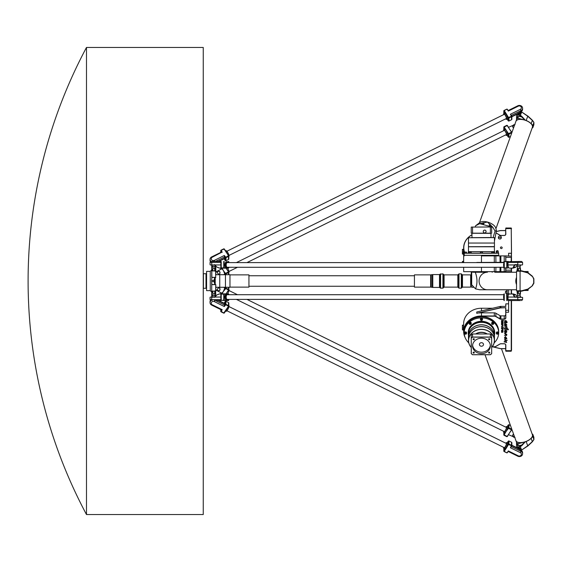 <?xml version="1.0" encoding="UTF-8"?>
<svg xmlns="http://www.w3.org/2000/svg" width="562" height="562" viewBox="0 0 562 562"><rect width="100%" height="100%" fill="white"/><g stroke="black" fill="none" stroke-linecap="round" stroke-linejoin="round"><path stroke-width="0.84" d="M482.603 289.76L484.037 289.76M517.764 291.214L517.764 292.676C517.574 294.685 517.377 294.685 517.188 292.676L517.188 291.214L520.229 291.214L520.229 292.676L520.553 291.214M517.188 292.676C517.377 294.685 517.574 294.685 517.764 292.676L518.382 292.676L518.382 291.214M520.553 292.676L520.068 295.493L517.672 295.493L517.342 293.814M520.229 292.676C519.611 294.685 518.993 294.685 518.382 292.676M517.672 295.493L520.012 295.493M520.553 270.786L520.553 269.324L520.229 270.786M518.382 269.324L518.382 270.786L517.764 270.786L517.764 269.324L518.382 269.324C518.993 267.315 519.611 267.315 520.229 269.324M527.725 272.493L521.592 270.8L521.705 271.221L527.837 272.914L527.725 272.493L532.369 276.195L533.689 278.942L532.369 276.195L527.704 272.493L521.578 270.8L516.97 270.786L517.188 269.324C517.377 267.315 517.574 267.315 517.764 269.324C517.574 267.315 517.377 267.315 517.188 269.324M520.553 269.324L520.012 266.507M520.152 266.24L517.588 266.24L520.152 266.24A1.827 1.827 0 0 0 520.693 264.941L515.171 264.941L520.693 264.941M516.534 284.604A8.76 8.36 -90 0 1 516.534 277.396M519.857 291.214L521.445 291.214L521.677 290.779L516.534 290.779L516.97 291.214L519.857 291.214L520.082 290.779L520.082 271.221L521.705 271.221M533.689 278.942L533.689 283.058L533.9 278.822L532.376 276.23M532.376 285.77L533.9 283.178L532.369 285.805L527.837 289.086L521.677 290.779M521.592 291.2L527.725 289.507L521.592 291.2L521.705 290.779M527.725 289.507L532.369 285.805L527.837 289.086M521.592 270.8L521.677 271.221M516.534 284.527A8.76 8.36 -90 0 1 516.534 277.473M487.444 289.76L479.695 289.76L475.557 288.875C477.531 283.522 477.433 277.979 475.269 272.24L487.444 272.24A8.76 8.36 90 0 0 479.084 281A8.76 8.36 90 0 0 487.444 289.76L516.534 289.76M471.244 271.657L471.244 284.281L475.557 288.875M473.907 287.273L471.68 287.273L471.701 271.657L472.747 272.24L475.269 272.24M492.256 272.24L491.673 271.657M516.534 272.24L494.785 272.24M533.408 437.426L533.226 436.372L533.408 437.426M517.609 448.371L519.358 447.893A1.749 1.517 -0 0 1 519.976 448.174L520.553 450.007M519.358 447.893L519.358 448.624A1.749 1.517 -0 0 1 519.976 448.905L519.976 448.174M520.264 450.45L519.976 448.905M519.358 448.624L518.958 449.228M485.027 354.727L515.916 440.643A8.76 4.18 -19.8 0 0 524.156 442.062A8.76 4.18 -19.8 0 0 532.397 434.721L501.459 348.672M517.476 448.23A1.897 1.644 -0 0 1 517.883 447.949L521.719 445.764L525.238 441.865L526.158 441.5A8.76 4.18 -19.8 0 0 531.167 438.311L532.832 436.541L533.872 439.449L532.34 441.577L527.704 445.792L532.347 441.809L527.851 445.975L521.705 450.007L527.816 445.94M532.832 436.541L532.832 434.356L533.879 437.278L533.9 439.568L532.347 441.809L531.167 438.311M532.369 441.662L533.851 439.723M526.158 441.5L527.704 445.792L521.684 450.014M520.911 450.225L521.578 449.867L520.089 446.123L521.648 450.085L521.178 450.331M521.719 445.764L521.396 445.252L520.089 446.123M525.238 441.865L521.396 445.252L517.658 445.554A1.461 1.236 -76.4 0 0 518.016 443.734L516.829 443.2M532.832 434.356L532.13 433.99M525.006 441.943L518.016 443.734M516.731 442.919L517.658 445.554L517.658 447.401A2.332 2.023 180 0 0 517.054 447.865M515.93 440.692A8.76 4.18 -19.8 0 0 515.944 440.741A8.76 4.18 -19.8 0 0 523.587 442.308M533.408 125.298L533.598 124.244L533.408 125.298M490.696 225.306A0.717 0.618 180 0 1 489.291 225.116A0.717 0.618 180 0 1 490.724 225.116A0.717 0.618 180 0 1 490.696 225.306M484.008 223.5A0.717 0.618 180 0 1 482.603 223.311A0.717 0.618 180 0 1 484.037 223.311A0.717 0.618 180 0 1 484.008 223.5M520.553 111.993L519.976 113.826A1.749 1.517 180 0 1 519.358 114.107L517.609 113.629M519.976 113.826L519.976 113.095A1.749 1.517 180 0 1 519.358 113.376L519.358 114.107M519.976 113.095L520.264 111.55M518.958 112.772L519.358 113.376M495.916 228.755L532.397 127.279A8.76 4.18 -160.2 0 0 525.568 120.38A8.76 4.18 -160.2 0 0 515.916 121.357L479.435 222.826M533.879 124.722L532.832 127.644L532.832 125.459L533.879 122.537L533.879 124.476M532.369 120.338L533.879 122.537L532.347 120.191L527.837 116.067L521.705 111.993L527.837 116.067M525.238 120.135L521.719 116.236L521.396 116.748L525.006 120.057L526.158 120.5L527.851 116.025L532.347 120.191L533.851 122.277M521.719 116.236L520.412 115.365L520.089 115.877L521.396 116.748L517.658 116.446L516.731 119.081M520.911 111.775L521.445 112.084L520.089 115.877M517.476 113.77A1.897 1.644 180 0 0 517.883 114.051L520.412 115.365L521.677 111.979M532.832 125.459L531.167 123.689L532.34 120.423L527.704 116.208L521.178 111.669M532.13 128.01L532.832 127.644M531.167 123.689A8.76 4.18 -160.2 0 0 526.158 120.5M516.829 118.8L518.016 118.266A1.461 1.236 76.4 0 0 517.658 116.446L517.658 114.599L520.054 115.856M518.016 118.266L525.006 120.057M523.587 119.692A8.76 4.18 -160.2 0 0 515.944 121.259A8.76 4.18 -160.2 0 0 515.93 121.308M479.695 223.662L492.769 227.188L487.444 222.046L479.695 223.662L475.557 225.783L480.067 222.376A8.76 4.18 19.8 0 1 487.444 222.046A8.76 4.18 19.8 0 1 495.712 228.003L496.394 230.539L495.066 231.045L493.05 237.649M492.769 227.188L495.066 231.045M475.185 226.992L475.557 225.783M494.448 241.091L496.394 230.539M219.391 287.273C220.761 290.196 219.897 291.299 216.784 290.575L221.597 293.062A3.21 0.794 116.3 0 0 222.355 292.647L221.569 293.842M222.355 292.647L225.84 288.524L228.488 290.118L226.079 293.842M228.818 287.273L228.818 289.852A0.583 0.506 180 0 1 228.741 290.097L226.036 293.842M222.004 293.842L225.186 288.348L225.439 288.615M228.818 289.852A0.583 0.506 180 0 0 228.523 289.409L225.987 288.158A0.583 0.506 180 0 0 225.186 288.348L225.186 287.273M223.683 290.638A3.21 0.794 116.3 0 0 224.61 287.765L224.61 287.273M507.043 426.797L508.231 424.991A0.583 0.506 -0 0 1 509.024 424.802L510.472 425.518M503.65 431.307A3.21 0.794 -63.7 0 0 503.756 432.333L504.641 432.775A3.21 0.794 -63.7 0 0 505.4 432.361L508.484 428.328L511.525 429.832L509.362 433.126L511.778 429.811A0.583 0.506 180 0 0 511.561 429.122L509.024 427.872A0.583 0.506 180 0 0 508.231 428.054L506.727 430.344A3.21 0.794 -63.7 0 0 507.655 427.478A3.21 0.794 -63.7 0 0 507.486 427.015L506.594 426.572A3.21 0.794 -63.7 0 0 505.716 427.12M506.727 430.344L504.149 434.918L507.191 436.421L509.362 433.126L507.444 436.4A0.583 0.506 180 0 1 506.65 436.59L504.114 435.339A0.583 0.506 180 0 1 503.819 434.897L503.819 432.368M505.4 432.361L503.896 434.644A0.583 0.506 180 0 0 503.819 434.897M514.258 436.035L513.45 437.011L512.79 435.901L512.86 434.897L513.605 434.229M513.563 434.11L512.649 435.058L512.614 435.936L513.668 437.229L514.644 437.306L508.561 434.707M503.903 431.433A2.571 0.639 -63.7 0 0 504.079 431.771A2.571 0.639 -63.7 0 0 505.512 430.183A2.571 0.639 -63.7 0 0 506.446 427.52A2.571 0.639 -63.7 0 0 506.348 427.176A2.571 0.639 -63.7 0 0 505.969 427.239M503.756 432.333A3.21 0.794 -63.7 0 0 505.54 430.457A3.21 0.794 -63.7 0 0 506.762 427.036A3.21 0.794 -63.7 0 0 506.594 426.572M228.818 289.465L228.882 289.493A3.21 0.794 116.3 0 1 227.547 293.842M507.114 442.884L508.231 441.191A0.583 0.506 0 0 1 509.024 441.008L511.561 442.259A0.583 0.506 0 0 1 511.856 442.694L511.856 445.764A0.583 0.506 180 0 1 511.778 446.01L510.401 447.745L520.419 452.691A2.107 1.827 0 0 1 518.333 455.859L508.315 450.914L507.444 452.6L506.791 452.719L504.254 451.462L508.484 444.528L511.42 445.687L510.401 447.745M511.856 445.764A0.583 0.506 180 0 0 511.561 445.322L509.024 444.071A0.583 0.506 180 0 0 508.231 444.261L503.896 450.85A0.583 0.506 180 0 0 504.114 451.539L506.65 452.789A0.583 0.506 180 0 0 507.444 452.6M508.315 450.914L507.191 452.621M503.65 447.366A3.21 0.794 -63.7 0 0 503.587 447.928A3.21 0.794 -63.7 0 0 503.756 448.392L504.641 448.827A3.21 0.794 -63.7 0 0 506.06 447.556A3.21 0.794 -63.7 0 0 507.486 443.067L506.594 442.631A3.21 0.794 -63.7 0 0 505.716 443.172M508.188 451.462L517.785 456.204A3.21 2.782 180 0 0 522.59 453.787A3.21 2.782 180 0 0 520.967 451.37A4.089 1.012 116.3 0 1 520.419 452.691M518.333 455.859A4.089 1.012 116.3 0 1 517.785 456.204M224.315 306.529L225.84 304.723L228.488 306.325L223.753 313.006L220.852 311.137L222.229 309.697L212.211 304.752A2.107 1.827 0 0 1 214.298 301.583L224.315 306.529L224.273 305.939A4.089 1.012 -63.7 0 0 224.61 305.089L215.443 300.558M220.852 309.634L220.852 311.137A0.583 0.506 180 0 0 221.07 311.826L223.606 313.083A0.583 0.506 180 0 0 224.407 312.894L228.741 306.304A0.583 0.506 180 0 0 228.523 305.609L225.987 304.358A0.583 0.506 180 0 0 225.186 304.548L224.273 305.939M221.105 311.411L222.229 309.697M224.076 303.178L225.186 301.485A0.583 0.506 0 0 1 225.987 301.295L228.523 302.546A0.583 0.506 0 0 1 228.818 302.988L228.818 306.051M217.887 300.621L218.962 300.656L224.442 303.361A3.21 0.794 116.3 0 1 224.61 303.824L224.61 305.089M211.186 300.558A3.21 2.782 180 0 0 210.048 302.679A3.21 2.782 180 0 0 211.663 305.096A4.089 1.012 -63.7 0 0 212.211 304.752M211.663 305.096L221.428 309.915A4.089 1.012 116.3 0 0 221.772 309.746M214.298 301.583A4.089 1.012 -63.7 0 0 214.74 300.558M218.962 300.656L218.189 300.642M228.818 305.517L228.882 305.552A3.21 0.794 116.3 0 1 229.05 306.016A3.21 0.794 116.3 0 1 227.828 309.437A3.21 0.794 116.3 0 1 226.036 311.306L225.587 311.088M518.15 448.855L520.953 450.211L520.967 451.37L511.371 446.635M503.903 447.485A2.571 0.639 -63.7 0 0 504.079 447.83A2.571 0.639 -63.7 0 0 505.744 445.792A2.571 0.639 -63.7 0 0 506.348 443.228A2.571 0.639 -63.7 0 0 505.969 443.299M503.756 448.392A3.21 0.794 -63.7 0 0 505.884 445.863A3.21 0.794 -63.7 0 0 506.594 442.631M511.525 253.413L511.237 228.537L511.525 261.442L510.401 261.442M508.315 261.442L503.819 261.73L508.357 261.73A4.089 2.023 90 0 0 508.02 262.419L522.59 262.419A4.089 4.089 0 0 0 521.48 261.442L508.357 261.73M520.419 261.442L521.48 261.442M517.223 265.728L515.86 267.126L513.668 267.126L514.792 265.138L514.455 264.941L508.02 264.941A3.21 1.588 -90 0 0 508.947 267.863L503.819 267.863L503.896 261.73M508.02 264.941L508.02 262.419M503.896 267.863L508.947 267.863M518.333 261.442A4.089 2.023 90 0 0 517.785 262.419L517.785 264.653L515.024 264.653L517.047 264.941A1.827 1.827 0 0 0 517.588 266.24M228.551 262.609A3.21 1.588 90 0 0 227.462 261.73L228.818 261.73L228.741 262.609M228.741 261.73L226.57 261.73A3.21 1.588 90 0 0 225.018 264.259A3.21 1.588 90 0 0 225.91 267.863L228.123 267.863M225.91 267.863L220.775 267.863L221.07 261.442L211.15 261.442A4.089 4.089 0 0 0 210.055 262.405L211.663 262.419A4.089 2.023 -90 0 1 212.211 261.442M219.285 268.053L216.784 267.048L219.84 268.158L226.317 268.158M228.741 267.863L228.741 267.28M219.84 268.158L216.784 267.048L214.993 264.941L210.336 264.941L211.811 264.941L211.663 262.419L220.775 262.419M220.775 264.941L214.993 264.941L216.7 267.083L215.007 264.969M211.811 264.941L210.336 264.941M227.989 262.609A2.571 1.272 90 0 0 227.266 262.405A2.571 1.272 90 0 0 226.184 264.941A2.571 1.272 90 0 0 227.266 267.484A2.571 1.272 90 0 0 227.989 267.28M226.57 261.73L227.462 261.73A3.21 1.588 90 0 0 225.868 264.941A3.21 1.588 90 0 0 227.462 268.158A3.21 1.588 90 0 0 228.551 267.28M515.024 264.653A0.878 0.759 -90 0 0 514.455 264.941L512.783 268.158L513.345 268.053M503.819 266.62A3.21 1.588 -90 0 1 503.587 264.941A3.21 1.588 -90 0 1 503.819 263.269M228.741 300.27L220.775 300.27L228.523 300.558L228.741 299.391M214.298 300.558L221.07 300.558L220.775 294.137L225.91 294.137A3.21 1.588 90 0 0 224.983 297.059A3.21 1.588 90 0 0 226.57 300.27L227.462 300.27A3.21 1.588 90 0 0 228.551 299.391M220.852 294.137L220.852 300.27M228.123 294.137L225.91 294.137M228.551 294.72A3.21 1.588 90 0 0 227.462 293.842L219.854 293.842L216.784 294.952L219.285 293.947M228.741 294.137L228.741 294.72M220.775 299.581L210.048 299.581A4.089 4.089 0 0 0 211.15 300.558M212.211 300.558A4.089 2.023 -90 0 1 211.663 299.581L211.663 297.347L214.572 297.059L211.937 297.059A1.827 1.827 0 0 1 212.485 295.76L215.042 295.76A1.827 1.827 0 0 1 215.401 296.251M508.315 300.558L520.419 300.558M513.345 293.947L506.65 294.137L506.791 300.558M509.362 293.842L506.791 293.842M520.454 297.059L517.785 297.347L522.59 297.347L522.59 299.581L517.785 299.581A4.089 2.023 90 0 0 518.333 300.558M520.819 297.059L515.171 297.059L517.785 297.347L517.785 299.581L508.02 299.581A4.089 2.023 -90 0 0 508.357 300.27M214.431 297.347A0.878 0.759 -90 0 0 214.993 297.059L216.784 294.952L219.847 293.842M513.668 294.874L513.668 294.874C511.933 293.554 512.663 293.554 515.846 294.874L513.668 294.874M515.86 294.874L512.783 293.842L514.455 297.059L514.792 296.862L514.441 297.031M508.02 299.581L508.02 297.059A3.21 1.588 -90 0 1 508.947 294.137M503.819 298.731A3.21 1.588 -90 0 1 503.819 295.38M214.923 296.862L216.7 294.917L215.007 297.031M227.989 294.72A2.571 1.272 90 0 0 227.266 294.516A2.571 1.272 90 0 0 226.184 297.059A2.571 1.272 90 0 0 227.266 299.595A2.571 1.272 90 0 0 227.989 299.391M227.462 293.842A3.21 1.588 90 0 0 225.868 297.059A3.21 1.588 90 0 0 227.462 300.27M228.741 258.766A0.583 0.506 180 0 1 228.523 259.454L225.987 260.705L225.987 257.642A0.583 0.506 -0 0 1 225.186 257.452L224.315 255.471L214.298 260.417A2.107 1.827 180 0 1 212.211 257.248L221.772 252.254A4.089 1.012 -116.3 0 0 221.428 252.085L211.663 256.904A3.21 2.782 -0 0 0 210.048 259.321A3.21 2.782 -0 0 0 211.186 261.442M222.229 252.303L221.217 250.245L224.147 249.085L228.488 255.675L225.84 257.277L224.315 255.471M225.84 257.277L225.987 257.642L228.523 256.391A0.583 0.506 -0 0 0 228.741 255.696L224.407 249.107A0.583 0.506 -0 0 0 223.606 248.917L221.07 250.174A0.583 0.506 -0 0 0 220.852 250.863L221.772 252.254M225.987 260.705A0.583 0.506 180 0 1 225.186 260.515L224.076 258.822M224.273 256.061A4.089 1.012 63.7 0 1 224.61 256.911L224.61 258.176A3.21 0.794 63.7 0 1 224.442 258.639L218.962 261.344L217.887 261.379M212.211 257.248A4.089 1.012 -116.3 0 0 211.663 256.904M510.401 114.255L511.42 116.313L508.484 117.472L504.254 110.538L506.791 109.281L507.444 109.4L508.315 111.086L518.333 106.141A2.107 1.827 180 0 1 520.419 109.309L510.401 114.255L511.778 115.99A0.583 0.506 -0 0 1 511.856 116.236L511.856 119.306A0.583 0.506 180 0 1 511.561 119.741L509.024 120.992A0.583 0.506 180 0 1 508.231 120.809L507.114 119.116M507.444 109.4A0.583 0.506 -0 0 0 506.65 109.211L504.114 110.461A0.583 0.506 -0 0 0 503.896 111.15L508.231 117.739A0.583 0.506 -0 0 0 509.024 117.929L511.561 116.678A0.583 0.506 -0 0 0 511.856 116.236M507.191 109.379L508.315 111.086M505.716 118.828A3.21 0.794 -116.3 0 0 506.594 119.369L507.486 118.933A3.21 0.794 -116.3 0 0 507.655 118.47A3.21 0.794 -116.3 0 0 506.06 114.444A3.21 0.794 -116.3 0 0 504.641 113.173L503.756 113.608A3.21 0.794 -116.3 0 0 503.65 114.634M511.371 115.365L520.967 110.63A3.21 2.782 -0 0 0 522.59 108.213A3.21 2.782 -0 0 0 517.785 105.796A4.089 1.012 63.7 0 1 518.333 106.141M517.785 105.796L508.188 110.538M520.419 109.309A4.089 1.012 63.7 0 1 520.967 110.63L520.967 111.747L518.15 113.145M505.969 118.701A2.571 0.639 -116.3 0 0 506.348 118.772A2.571 0.639 -116.3 0 0 506.446 118.42A2.571 0.639 -116.3 0 0 505.512 115.758A2.571 0.639 -116.3 0 0 504.079 114.17A2.571 0.639 -116.3 0 0 503.903 114.515M506.594 119.369A3.21 0.794 -116.3 0 0 506.762 118.905A3.21 0.794 -116.3 0 0 505.54 115.484A3.21 0.794 -116.3 0 0 503.756 113.608M214.74 261.442A4.089 1.012 -116.3 0 0 214.298 260.417M215.443 261.442L224.61 256.911M225.587 250.912L226.036 250.694A3.21 0.794 63.7 0 1 228.172 253.216A3.21 0.794 63.7 0 1 228.882 256.448L228.818 256.483M510.472 136.482L509.024 137.198A0.583 0.506 180 0 1 508.231 137.009L507.043 135.203M505.716 134.88A3.21 0.794 -116.3 0 0 506.594 135.428L507.486 134.985A3.21 0.794 -116.3 0 0 506.727 131.656L508.231 133.946A0.583 0.506 0 0 0 509.024 134.128L511.561 132.878A0.583 0.506 0 0 0 511.778 132.189L509.362 128.874L511.525 132.168L508.484 133.672L506.313 130.377L504.149 127.082L507.191 125.579L509.362 128.874L507.444 125.6A0.583 0.506 0 0 0 506.65 125.41L504.114 126.661A0.583 0.506 0 0 0 503.896 127.356L505.4 129.639A3.21 0.794 -116.3 0 0 504.641 129.225L503.756 129.667A3.21 0.794 -116.3 0 0 503.587 130.131A3.21 0.794 -116.3 0 0 503.65 130.693M506.727 131.656L506.313 130.377L505.4 129.639M222.004 268.158L225.186 273.652A0.583 0.506 0 0 0 225.987 273.842L228.523 272.591A0.583 0.506 0 0 0 228.741 271.903L226.317 268.587L228.488 271.882L225.439 273.385L221.569 268.158M226.079 268.158L226.317 268.587L226.036 268.158M223.683 271.362A3.21 0.794 63.7 0 1 224.61 274.235L224.61 274.727M218.836 274.727L216.784 271.608C219.882 270.842 220.655 271.882 219.103 274.727M219.391 274.727C220.761 271.804 219.897 270.701 216.784 271.425L221.597 268.938A3.21 0.794 63.7 0 1 222.355 269.353M227.547 268.158A3.21 0.794 63.7 0 1 229.05 272.043A3.21 0.794 63.7 0 1 228.882 272.507L228.818 272.535M514.286 125.874L513.45 124.989L514.687 124.771M508.561 127.293L514.644 124.694L513.675 124.771L512.614 126.064L512.649 126.942L513.563 127.89M505.969 134.761A2.571 0.639 -116.3 0 0 506.348 134.824A2.571 0.639 -116.3 0 0 505.744 132.267A2.571 0.639 -116.3 0 0 504.079 130.229A2.571 0.639 -116.3 0 0 503.903 130.567M506.594 135.428A3.21 0.794 -116.3 0 0 505.884 132.196A3.21 0.794 -116.3 0 0 503.756 129.667M211.719 278.857L211.867 277.495L215.808 277.354L211.719 277.354L211.719 270.905L215.808 270.905L211.846 270.786L211.846 264.941M211.846 297.059L211.846 291.214L215.808 291.095L211.719 291.095L211.719 292.612L211.684 279.504M210.258 290.631L206.584 290.631L206.584 271.369L210.258 271.369L210.258 290.631L211.719 292.092M206.584 271.369L206.584 290.631M211.719 264.941L211.867 277.495M214.192 282.18L214.874 282.18L214.874 281.59L214.164 281.59L214.164 280.417L214.874 280.41L214.874 281.59M214.192 279.82L214.874 279.82L214.874 280.41M215.063 294.994L215.288 296.055M215.225 270.786L215.042 266.24L212.485 266.24A1.827 1.827 0 0 1 211.937 264.941M212.794 270.786L212.794 269.324C213.441 267.315 214.087 267.315 214.733 269.324L214.733 270.786M212.794 269.324L212.303 269.324C212.303 267.315 212.303 267.315 212.303 269.324C212.303 267.315 212.303 267.315 212.303 269.324L212.303 270.786M215.225 269.324L214.733 269.324M215.288 265.945L215.063 267.006M214.733 291.214L214.733 292.676C214.087 294.685 213.441 294.685 212.794 292.676L212.794 291.214M212.303 291.214L212.303 292.676C212.303 294.685 212.303 294.685 212.303 292.676C212.303 294.685 212.303 294.685 212.303 292.676L212.794 292.676M214.733 292.676L215.225 292.676L214.965 295.493L212.485 295.76M215.225 292.676L215.225 291.214M211.719 291.095L211.719 284.646L215.745 284.639L215.682 291.214M215.309 295.303L215.808 293.617L215.063 290.772M215.808 288.51L215.808 287.885M215.288 266.781L215.66 268.306L215.225 270.048M215.66 277.495L215.682 270.786M212.303 269.324L211.719 269.388L211.719 270.905M212.303 292.676L211.719 292.612L211.719 297.059M215.457 296.181L215.127 294.65M215.808 291.095L215.808 284.646L211.867 284.505L211.684 282.496M214.726 277.586L214.024 280.417L214.726 284.414M211.607 280.417L214.164 280.417L215.056 277.361M211.719 283.768L211.867 284.505M215.056 284.639L214.164 281.583L211.607 281.583M215.127 267.35L215.457 265.819M215.056 271.221L215.66 267.786M215.808 267.856L215.309 266.69M215.808 273.49L215.66 268.306M215.745 270.842L215.604 268.72M215.534 265.91L215.141 267.294M215.808 268.376L215.808 274.115M215.141 294.72L215.534 296.09M215.225 291.98L215.653 293.694L215.281 295.205M215.597 293.28L215.745 291.158M215.225 284.505L215.225 277.495M215.808 287.273L225.439 287.273L225.439 274.727L215.808 274.727M206.001 281L206.001 288.299L203.402 288.299L203.402 273.701L206.001 273.701L206.001 281M498.389 237.761L498.389 237.255A1.461 1.264 180 0 1 501.311 237.255L501.311 237.761A1.461 1.264 180 0 1 498.389 237.761M501.311 237.255L501.311 237.761M498.494 238.239A1.461 1.264 180 0 1 501.199 238.239M496.569 252.099A0.878 0.759 180 0 1 496.801 250.785L497.075 250.694A0.878 0.759 180 0 1 497.735 252.099L496.492 252.099L497.707 252.099M501.311 248.587A0.969 0.843 180 0 1 501.311 246.908A0.969 0.843 180 0 1 501.311 248.587M506.896 325.117L504.929 324.105L506.994 326.873L504.901 326.283L504.493 323.888C505.189 323.333 505.976 323.691 506.84 324.969L504.929 324.119M506.994 326.873L504.887 326.101M504.901 326.283L504.507 326.002M505.119 325.531L504.493 323.895M506.861 338.422C505.695 339.898 504.929 339.581 504.55 337.474L505.119 336.926L504.971 337.432C505.14 338.921 505.582 339.251 506.306 338.408L505.301 336.399L506.861 338.429C505.695 339.912 504.929 339.596 504.55 337.481M505.119 336.926L504.971 337.432M506.306 338.394L505.294 336.476M506.58 322.862L504.95 321.071L506.313 322.714L504.219 322.736L504.929 321.963L504.521 320.818C505.8 320.171 506.678 320.733 507.156 322.504L506.58 322.862L507.156 322.497M506.664 322.433L504.95 321.078M506.313 322.707L504.219 322.728M504.929 321.949L504.521 320.825M504.051 341.865L506.699 342.497L504.037 341.858L505.294 341.001L504.585 339.701C505.301 340.523 506.2 340.677 507.268 340.179L505.976 341.352L506.699 342.504M505.294 340.979L504.585 339.708M507.268 340.179L505.976 341.366M502.386 322.3L502.386 321.352L502.386 322.3M502.99 321.408L502.681 322.658L502.133 322.546L502.133 321.352L501.543 322.63L501.543 321.408A0.429 0.372 -0 0 1 501.964 321.035L502.561 321.035A0.429 0.372 -0 0 1 502.99 321.408L502.99 322.391L502.133 322.532M501.866 322.616L501.543 321.408M502.99 325.145L502.99 326.115A0.429 0.372 -0 0 1 502.561 326.487L501.543 326.501L502.653 326.044L502.653 325.229L501.543 324.773L502.561 324.773A0.429 0.372 -0 0 1 502.99 325.145L502.99 326.129A0.429 0.372 -0 0 1 502.561 326.501L501.543 326.164M502.653 326.03L502.653 325.215L501.543 324.773M503.419 320.417L503.419 320.79L501.543 320.79L501.543 320.417L503.419 320.417L503.419 320.776L501.543 320.776L501.543 320.417M502.99 328.152L501.543 328.531L501.543 328.152L502.99 328.152L502.99 328.531L501.543 328.152M503.419 328.152L503.109 328.531L503.109 328.152M503.419 327.541L503.419 327.913L501.543 327.913L501.543 327.541L503.419 327.541L503.419 327.899L501.543 327.899L501.543 327.541M502.99 329.142L502.99 330.112A0.429 0.372 -0 0 1 502.561 330.484L501.543 330.498L502.653 330.042L502.653 329.227L501.543 328.77L502.561 328.77A0.429 0.372 -0 0 1 502.99 329.142L502.99 330.126A0.429 0.372 -0 0 1 502.561 330.498L501.543 330.161M502.653 330.027L502.653 329.213L501.543 328.77M502.386 331.074L502.407 332.03L502.695 331.222M502.99 331.116L502.99 332.086L502.259 332.367L502.133 331.074L501.543 332.339L501.543 331.116A0.429 0.372 -0 0 1 501.964 330.744L502.561 330.744A0.429 0.372 -0 0 1 502.99 331.116L502.99 332.1L502.133 332.254M501.866 332.325L501.543 331.116M501.838 323.312L501.838 324.141M502.99 322.932L502.99 324.155A0.429 0.372 -0 0 1 502.561 324.527L501.543 324.4L501.543 323.171L502.4 323.171L502.519 324.176L502.99 322.932L502.99 324.141A0.429 0.372 -0 0 1 502.561 324.513L501.543 324.386M502.667 324.042L502.667 322.932M502.4 323.171L502.4 324.162M506.875 334.404L506.32 334.573L506.692 335.528L504.472 335.261L506.102 335.282L504.55 333.224L506.875 334.404L506.32 334.587M506.692 335.528L504.472 335.268M506.102 335.268L504.55 333.231M506.306 331.854L505.294 329.929C505.266 329.03 505.793 329.676 506.868 331.861C505.491 333.456 504.718 333.133 504.55 330.899L505.119 330.386L504.978 330.877C505.905 332.964 506.348 333.294 506.306 331.868L505.294 329.936M506.868 331.861C505.491 333.47 504.718 333.154 504.55 330.906M505.119 330.386L504.978 330.885M508.477 329.648L506.643 329.88L506.776 329.325C505.758 327.864 505.09 327.822 504.781 329.199L504.409 328.742C504.69 327.323 505.456 327.232 506.706 328.468L506.488 327.639L507.093 327.864L508.477 329.655L506.643 329.894M506.776 329.325L506.776 329.339C505.758 327.878 505.09 327.836 504.781 329.213M504.852 329.473L504.409 328.749M506.706 328.419L506.488 327.646M464.774 336.49A17.661 15.293 -0 0 1 481.458 316.181L494.293 316.181A2.775 2.403 -0 0 1 495.832 316.582L499.983 318.977A1.609 1.391 180 0 0 500.875 319.216L504.226 319.216A1.609 1.391 180 0 0 505.835 317.825L505.835 312.261L508.61 312.261L508.61 300.558M511.237 300.558L511.237 350.688L505.835 350.688L505.835 345.124A1.609 1.391 180 0 0 504.226 343.733L500.875 343.733A1.609 1.391 180 0 0 499.983 343.972L495.832 346.368A2.775 2.403 -0 0 1 494.293 346.768L492.284 346.768M511.237 289.76L511.237 293.842M508.61 293.842L508.61 289.76M464.233 331.622A17.225 14.914 -0 0 1 464.233 331.475A17.225 14.914 -0 0 1 481.458 316.561A17.225 14.914 -0 0 1 498.684 331.475A17.225 14.914 -0 0 1 498.684 331.622M481.458 255.893L505.835 255.893L481.458 255.893L481.458 262.313M511.525 256.188L505.835 255.893L505.688 261.442M498.684 331.475L498.684 331.77A17.225 14.914 180 0 0 481.458 316.849A17.225 14.914 180 0 0 464.233 331.77A17.225 14.914 180 0 1 481.458 316.849A17.225 14.914 180 0 1 498.684 331.77L498.684 332.788A17.225 14.914 180 0 0 481.458 317.874A17.225 14.914 180 0 0 464.233 332.788A17.225 14.914 180 0 0 468.743 342.848M481.458 255.31L498.684 255.31L498.684 253.265L464.233 253.265L464.233 255.31L481.458 255.31M463.285 325.173L462.407 325.173L462.407 325.574L463.285 325.574M463.285 327.934L462.407 327.934L462.407 325.574M463.285 329.894L462.407 329.894L462.407 327.934M463.285 252.043L462.407 252.043L462.407 249.345L463.285 249.345M463.285 254.031L462.407 254.031L462.407 252.043M463.285 249.697L462.407 249.697M463.58 249.064L463.285 254.319L463.58 249.064M463.58 324.906L463.285 330.161L463.58 324.906M463.285 261.442L462.407 261.442L462.407 262.609M463.285 262.609L463.285 261.147L463.58 262.609M508.61 271.657L508.61 272.24M511.525 257.473L511.237 253.265L508.61 253.265L508.61 255.893M511.525 228.783L511.237 228.003L511.237 228.537L505.688 228.664L505.688 234.171A1.461 1.264 180 0 1 504.226 235.436L500.875 235.436A1.461 1.264 180 0 1 500.068 235.218L496.267 233.026M511.525 272.24L511.525 268.158M511.525 350.435L511.525 300.558M511.525 293.842L511.525 289.76M511.525 271.369L511.237 272.24M511.525 270.076L511.237 271.657L463.798 271.657L505.835 271.657L505.835 268.158M505.835 261.442L505.835 257.354L511.237 257.354L511.237 261.442M511.237 268.158L511.237 270.196L505.688 270.139L505.688 271.509M505.688 307.913L505.688 310.365L505.835 307.716L500.826 307.913A2.775 2.403 -0 0 0 500.096 307.997L476.766 313.315L476.766 312.001L500.054 306.487A2.922 2.529 -0 0 1 500.826 306.402L505.835 306.402L505.835 303.845L508.61 303.845M508.61 310.266L505.835 310.266L505.688 317.748A1.461 1.264 -0 0 1 504.226 319.012L500.875 319.012A1.461 1.264 -0 0 1 500.068 318.802L495.916 316.406A2.922 2.529 180 0 0 494.293 315.977L481.458 315.977A17.808 15.42 180 0 0 463.65 331.404A17.808 15.42 180 0 0 465.167 337.629M492.242 346.824L494.293 346.824A2.922 2.529 180 0 0 495.916 346.396L500.068 344A1.461 1.264 -0 0 1 500.875 343.789L504.226 343.789A1.461 1.264 -0 0 1 505.688 345.054L505.688 350.562M505.688 348.616L500.826 348.616A2.775 2.403 -0 0 1 500.096 348.531L492.881 346.824M492.635 346.824L500.054 348.58A2.922 2.529 180 0 0 500.826 348.672L505.688 348.672M505.688 310.365L505.688 312.24M505.835 307.716L500.826 307.716A2.922 2.529 180 0 0 500.054 307.8L476.766 313.315M505.835 351.222L511.237 351.222M505.688 306.402L505.835 303.845M463.65 325.054L463.65 323.663A17.808 15.42 -0 0 1 481.458 308.243L492.635 308.243M479 312.992A17.808 15.42 180 0 1 481.458 312.844L494.293 312.844A2.922 2.529 -0 0 1 495.916 313.266L500.068 315.661A1.461 1.264 180 0 0 500.875 315.879L504.226 315.879A1.461 1.264 180 0 0 505.688 314.615M463.65 326.15L463.65 331.404M503.819 262.313L476.766 262.461L503.819 262.461M505.688 256.04L505.688 257.417M505.688 268.158L505.688 270.139M463.58 261.295L463.833 262.609M496.253 233.097L499.983 235.253A1.609 1.391 0 0 0 500.875 235.485L504.226 235.485A1.609 1.391 0 0 0 505.835 234.094L505.688 228.664M464.549 252.169A17.661 15.293 180 0 1 471.968 234.846M463.65 261L463.65 256.04A17.808 15.42 180 0 1 463.65 255.555L463.65 254.172M497.974 272.24L495.508 271.657M505.688 230.553L500.826 230.553A2.922 2.529 0 0 0 500.054 230.645L496.436 231.502M511.237 228.003L505.835 228.003M471.968 234.768A17.808 15.42 0 0 0 463.65 247.821A17.808 15.42 0 0 0 464.528 252.598M496.436 231.558L500.096 230.694A2.775 2.403 180 0 1 500.826 230.61L505.688 230.61M463.65 247.821L463.65 253.076M490.359 226.992L471.244 227.083L491.588 226.992L490.359 226.992L490.394 233.181L471.244 233.181L471.244 227.083M472.551 226.992L472.551 233.272L490.359 233.272M491.673 233.181L491.673 227.083M483.938 232.724A1.412 1.412 0 0 0 486.081 231.551A1.412 1.412 0 0 0 483.987 230.28A1.412 1.412 0 0 0 483.938 232.724A1.412 1.412 0 0 1 483.98 230.294A1.412 1.412 0 0 1 486.081 231.516A1.412 1.412 0 0 1 483.938 232.724M466.425 252.099L464.676 252.099L466.572 252.247L464.528 252.247L464.528 253.265M471.082 252.099L469.333 252.099L471.23 252.247L469.186 252.247L469.186 253.265M482.041 252.099L481.458 252.099M482.337 252.099L480.44 252.247L480.44 253.265M498.241 252.099L496.344 252.247L496.344 253.265M493.584 252.099L491.834 252.099L493.731 252.247L491.687 252.247L491.687 253.265M471.244 233.181L472.551 233.272M494.363 237.649L468.469 237.74L494.363 237.649M472.059 233.272L490.942 233.356L491.062 237.649M494.363 243.051L468.553 243.051M494.448 242.96L494.448 237.74M494.448 246.788L468.469 246.788L468.469 251.664L494.448 251.664L494.363 246.697L468.469 246.788M468.553 246.697L494.448 246.613L494.448 243.135M468.469 251.664L494.448 251.664M494.715 253.265L494.595 251.804M464.233 255.893L464.233 255.31L498.684 255.31L498.684 255.893M491.588 353.638A13.488 11.683 -0 0 1 490.359 354.699L472.551 354.699A13.488 11.683 -0 0 1 471.328 353.638L471.244 338.141L471.244 353.624A13.572 11.753 180 0 0 472.523 354.727L490.394 354.727A13.572 11.753 180 0 0 491.673 353.624L491.673 338.141A13.572 11.753 180 0 0 490.394 337.031L472.523 337.031A13.572 11.753 180 0 0 471.244 338.141L471.244 335.093A13.572 11.753 -0 0 1 472.523 333.983L490.394 333.983A13.572 11.753 -0 0 1 491.673 335.093L491.673 353.624M471.328 338.212A13.488 11.683 -0 0 1 472.551 337.151L472.523 333.983M472.551 337.151L490.359 337.151L490.394 333.983M490.359 337.151A13.488 11.683 -0 0 1 491.588 338.212M489.2 352.107A0.604 0.52 -0 0 1 489.2 353.154A0.604 0.52 -0 0 1 489.2 352.107M488.596 339.223A0.604 0.52 -0 0 1 489.804 339.223A0.604 0.52 -0 0 1 488.596 339.223M473.717 339.743A0.604 0.52 -0 0 1 473.717 338.696A0.604 0.52 -0 0 1 473.717 339.743M474.321 352.627A0.604 0.52 -0 0 1 473.113 352.627A0.604 0.52 -0 0 1 474.321 352.627M472.558 345.925A8.901 7.713 -0 0 1 481.458 338.212A8.901 7.713 -0 0 1 490.359 345.925A8.901 7.713 -0 0 1 481.458 353.638A8.901 7.713 -0 0 1 472.558 345.925M466.572 332.788L466.572 333.301C465.652 334.439 464.971 334.439 464.528 333.301A1.019 0.885 180 0 0 466.572 333.301A1.019 0.885 180 0 0 464.528 333.301L464.528 332.788A1.019 0.885 -0 0 1 466.572 332.788A1.019 0.885 -0 0 1 466.523 333.041M465.884 332.866L466.221 333.371L465.21 333.877L464.872 333.371L465.884 332.866M471.23 323.045L471.23 323.557C470.317 324.703 469.635 324.703 469.186 323.557A1.019 0.885 180 0 0 471.23 323.557A1.019 0.885 180 0 0 469.186 323.557L469.186 323.045A1.019 0.885 -0 0 1 471.23 323.045A1.019 0.885 -0 0 1 471.188 323.305M470.865 323.494L470.015 324.19L469.551 323.768L469.741 323.206L470.865 323.494M482.477 319.012L482.477 319.518C481.564 320.663 480.882 320.663 480.44 319.518A1.019 0.885 180 0 0 482.477 319.518A1.019 0.885 180 0 0 480.44 319.518L480.44 319.012A1.019 0.885 -0 0 1 482.477 319.012A1.019 0.885 -0 0 1 482.435 319.265M482.041 319.883L481.458 320.178L480.875 319.3L482.041 319.3L482.041 319.883M493.731 323.045L493.731 323.557C492.818 324.703 492.136 324.703 491.687 323.557A1.019 0.885 180 0 0 493.731 323.557A1.019 0.885 180 0 0 491.687 323.557L491.687 323.045A1.019 0.885 -0 0 1 493.731 323.045A1.019 0.885 -0 0 1 493.689 323.305M492.902 324.19L492.052 323.494L493.169 323.206L492.902 324.19L492.129 323.424M498.389 332.788L498.389 333.301C497.475 334.439 496.794 334.439 496.344 333.301A1.019 0.885 180 0 0 498.389 333.301A1.019 0.885 180 0 0 496.344 333.301L496.344 332.788A1.019 0.885 -0 0 1 498.389 332.788A1.019 0.885 -0 0 1 498.346 333.041M497.033 333.877L497.033 332.866L498.044 333.371L497.033 333.877L496.794 333.224M493.288 323.543L492.902 323.895M497.707 333.877L497.033 333.589M497.946 333.224L497.707 333.589M465.21 333.877L464.971 333.224M465.884 333.877L465.21 333.589M466.123 333.224L465.884 333.589M482.041 319.3L481.458 319.883L480.875 319.3M470.787 323.424L470.015 323.895L469.628 323.543M490.324 345.194A8.901 7.713 -0 0 1 481.458 352.177A8.901 7.713 -0 0 1 472.593 345.194M479.414 344.464A2.044 1.77 180 0 0 483.503 344.464A2.044 1.77 180 0 0 479.414 344.464M471.244 347.421A12.905 11.177 -0 0 1 477.293 330.02A12.905 11.177 -0 0 1 494.363 340.6A12.905 11.177 -0 0 1 491.673 347.421M468.469 340.551L468.469 337.938A12.989 11.247 -0 0 1 481.458 326.691A12.989 11.247 -0 0 1 494.448 337.938L494.448 340.551A12.989 11.247 180 0 0 481.458 329.304A12.989 11.247 180 0 0 468.469 340.551A12.989 11.247 180 0 0 471.244 347.499M491.673 347.499A12.989 11.247 180 0 0 494.448 340.551M468.469 336.076A12.989 11.247 -0 0 1 468.469 336.027A12.989 11.247 -0 0 1 481.458 324.78A12.989 11.247 -0 0 1 494.448 336.027A12.989 11.247 -0 0 1 494.448 336.076M494.448 337.895A12.989 11.247 180 0 0 494.448 337.853L494.448 336.118A12.989 11.247 180 0 0 481.458 324.864A12.989 11.247 180 0 0 468.469 336.118L468.469 337.853A12.989 11.247 180 0 0 468.469 337.895M494.448 337.853A12.989 11.247 180 0 0 481.458 326.606A12.989 11.247 180 0 0 468.469 337.853M494.448 336.027L494.448 333.589A12.989 11.247 180 0 0 481.458 322.342A12.989 11.247 180 0 0 468.469 333.589L468.469 336.027M494.448 335.212A13.137 11.373 180 0 0 494.595 333.519A13.137 11.373 180 0 0 481.458 322.138A13.137 11.373 180 0 0 468.322 333.519A13.137 11.373 180 0 0 468.469 335.212M468.322 333.519L468.322 332.845A13.137 11.373 -0 0 1 481.458 321.471A13.137 11.373 -0 0 1 494.595 332.845L494.595 333.519M494.174 342.848A17.225 14.914 180 0 0 498.684 332.788M506.854 289.76L506.854 293.842M506.854 271.657L506.854 272.24M507.149 272.24L507.149 271.657M507.149 293.842L507.149 289.76M505.456 291.734L505.456 292.746M506.854 293.554L506.854 290.926M528.168 272.633L528.076 271.509L528.076 272.598M528.076 289.402L528.076 290.491L528.168 289.367M528.076 290.491L524.17 290.491M528.076 271.509L524.17 271.509M462.477 274.867L470.654 274.867L470.654 287.133L462.477 287.133L462.477 274.867L461.894 274.361L461.894 287.639L461.318 288.151L461.318 273.849L461.894 274.361M229.963 287.133L248.938 287.133L248.938 274.867L229.963 274.867M229.963 281.998L229.963 274.727L219.749 274.727L219.749 287.273L229.963 287.273L229.963 281.998M430.647 274.867L414.433 274.867L414.433 287.133L430.647 287.133L430.647 274.867L432.276 274.621L432.276 287.379L431.166 287.175L431.166 274.825M86.485 47.461L203.254 47.461L203.254 514.539L86.485 514.539L86.485 47.461A496.274 496.274 0 0 0 86.485 514.539M533.879 283.15L533.879 278.85M533.689 283.058L532.221 285.587M527.837 272.914L532.221 276.413M519.857 270.786L520.082 271.221L516.534 271.221L516.97 270.786M521.136 450.31L521.585 450.071M517.883 447.949L517.658 447.401L520.054 446.144M517.883 114.051L517.658 114.599A2.332 2.023 -0 0 1 517.054 114.135M521.585 111.929L521.136 111.69M220.852 293.842L220.852 292.69M228.523 287.273L228.376 289.774M225.987 287.273L225.84 288.524M508.231 424.991L508.484 428.328M504.149 434.918L503.896 432.403M508.884 428.237L509.024 424.802M511.42 429.487L511.561 428.546M514.687 437.229L513.752 436.934L514.286 436.126M219.103 287.273C220.655 290.118 219.882 291.158 216.784 290.392L218.836 287.273M218.695 287.273L216.7 290.308L215.808 289.957M224.61 287.765L223.62 287.273M215.808 287.934L216.237 287.273M511.561 442.259L511.42 445.687M509.024 441.008L508.884 444.437M508.231 441.191L508.484 444.528M503.896 448.462L504.149 451.117M225.439 304.822L225.186 301.485M225.84 304.723L225.987 301.295M228.376 305.981L228.523 302.546M210.518 300.087L210.048 301.562A3.21 2.782 0 0 1 210.525 300.101M217.712 300.558A0.878 0.379 33.4 0 0 218.175 300.642L224.61 303.824M517.714 448.49L520.967 450.253A3.21 2.782 0 0 1 522.59 452.67L522.59 453.787M511.856 445.61L517.637 448.462A0.878 0.379 33.4 0 0 518.206 448.89M504.254 268.158L504.254 261.442M506.791 268.158L506.791 261.442M507.191 268.158L507.191 261.442M224.147 261.442L224.147 268.158M223.753 261.442L223.753 268.158M221.217 261.442L221.217 268.158M220.852 261.73L220.852 267.863M214.993 264.941A0.878 0.759 -90 0 0 214.431 264.653M214.923 265.138L214.572 264.941A0.583 0.506 90 0 1 214.902 265.088M515.846 267.126C512.663 268.446 511.933 268.446 513.668 267.126L515.846 267.126L512.783 268.158L509.362 268.158M517.054 265.152L514.441 264.969M517.932 264.941L522.295 264.941M514.792 265.138A0.583 0.506 90 0 1 515.171 264.941M224.147 293.842L224.147 300.558M223.753 293.842L223.753 300.558M221.217 293.842L221.217 300.558M504.254 300.558L504.254 293.842M507.191 300.558L507.191 293.842M503.896 294.137L503.896 300.27M517.054 296.848L514.778 296.848L513.752 294.952L515.937 294.952L517.223 296.272M508.02 297.059L514.455 297.059A0.878 0.759 -90 0 0 515.024 297.347M515.171 297.059A0.583 0.506 90 0 1 514.792 296.862M211.811 297.059L210.336 297.059M214.993 297.059L220.775 297.059M225.186 260.515L225.439 257.178M228.523 259.454L228.376 256.019M220.852 252.366L221.105 250.589M511.42 116.313L511.561 119.741M508.884 117.563L509.024 120.992M508.484 117.472L508.231 120.809M504.149 110.883L503.896 113.538M520.953 111.789L520.967 111.747A3.21 2.782 180 0 0 522.59 109.33L520.953 111.789L517.714 113.51M518.206 113.11A0.878 0.379 146.6 0 0 517.637 113.538L511.856 116.39M210.525 261.899A3.21 2.782 180 0 1 210.048 260.438L210.048 259.321M224.61 258.176L218.175 261.358A0.878 0.379 146.6 0 0 217.712 261.442M503.896 129.597L504.149 127.082M508.231 137.009L508.484 133.672M509.024 137.198L508.884 133.763M511.561 133.454L511.42 132.513M228.376 272.226L228.523 274.727M225.84 273.476L225.987 274.727M225.439 273.385L225.186 274.727M220.852 269.31L220.852 268.158M215.808 272.043L216.7 271.692L218.695 274.727M223.62 274.727L224.61 274.235M216.237 274.727L215.808 274.066M513.605 127.771L512.86 127.103L512.79 126.099L513.668 125.066L514.258 125.965M212.485 266.24L214.965 266.507M496.801 250.785L496.801 252.099M497.075 250.694L497.075 252.099M504.226 315.879L504.226 319.216M500.875 315.879L500.875 319.216M500.068 315.661L499.983 318.977M495.916 313.266L495.832 316.582M494.293 312.844L494.293 316.181M481.458 312.844L481.458 316.181M500.826 306.402L500.826 307.913M500.054 306.487L500.096 307.997M481.458 308.243L481.458 310.891M494.293 262.313L494.293 255.893M495.916 262.313L495.832 255.893M500.068 262.313L499.983 255.893M500.875 262.313L500.875 255.893M504.226 261.442L504.226 255.893M504.226 268.158L504.226 271.657M500.875 267.28L500.875 271.657M500.068 267.28L499.983 271.657M495.916 267.28L495.832 271.657M494.293 267.28L494.293 271.657M481.458 267.28L481.458 271.657M500.826 272.24L500.826 271.657M500.054 271.657L500.054 272.24M490.942 237.529L471.855 237.649M494.595 253.153L493.731 253.153M491.687 253.153L482.477 253.153M480.44 253.153L471.23 253.153M469.186 253.153L468.202 253.265M466.425 333.371A0.878 0.759 -0 0 1 465.111 334.032A0.878 0.759 -0 0 1 465.111 332.718A0.878 0.759 -0 0 1 466.425 333.371M471.082 323.628A0.878 0.759 -0 0 1 469.769 324.288A0.878 0.759 -0 0 1 469.769 322.974A0.878 0.759 -0 0 1 471.082 323.628M482.337 319.595A0.878 0.759 -0 0 1 481.023 320.249A0.878 0.759 -0 0 1 481.023 318.935A0.878 0.759 -0 0 1 482.337 319.595M493.584 323.628A0.878 0.759 -0 0 1 492.27 324.288A0.878 0.759 -0 0 1 492.27 322.974A0.878 0.759 -0 0 1 493.584 323.628M498.241 333.371A0.878 0.759 -0 0 1 496.927 334.032A0.878 0.759 -0 0 1 496.927 332.718A0.878 0.759 -0 0 1 498.241 333.371M487.282 333.983A9.603 8.318 180 0 0 475.635 333.983M475.923 333.983A9.491 8.219 -0 0 1 486.994 333.983M494.518 334.734A13.256 11.479 180 0 0 494.715 332.788A13.256 11.479 180 0 0 480.327 321.352A13.256 11.479 180 0 0 468.399 334.734M506.622 293.259L505.603 293.259L505.456 291.362M457.819 287.133L444.085 287.133L444.085 274.867L457.819 274.867L457.819 287.133L458.402 287.639L458.402 274.361L458.978 273.849L461.318 273.849M443.502 274.446L443.502 287.639L442.926 288.151L442.926 273.849L443.502 274.446M439.505 287.421L432.789 287.421L432.789 274.579L439.505 274.579L439.505 287.421L440.046 287.786L440.046 274.214L442.926 273.849M458.402 287.639L458.978 288.151L458.978 273.849M440.046 287.786L440.587 288.151L440.587 273.849M520.693 297.059A1.827 1.827 0 0 0 520.152 295.76M517.588 295.76A1.827 1.827 0 0 0 517.047 297.059M517.672 266.507L517.342 268.186M516.534 290.779L516.534 271.221M533.9 437.398L533.9 439.568M516.829 443.186L515.944 440.741M516.534 442.371L516.534 447.535M533.9 122.432L533.9 124.602M516.829 118.814L515.944 121.259M516.534 114.465L516.534 119.629M220.775 293.842L220.775 292.654M514.644 437.306L515.038 437.412M236.398 299.391L504.381 431.665M228.98 290.519L237.494 294.72M246.957 299.391L506.446 427.478M503.819 451.096L503.819 448.42M220.775 311.39L220.775 309.592M217.986 300.579L217.592 300.466M210.048 301.562L210.048 302.679M520.953 450.211L522.59 452.67M516.513 447.528L511.856 445.23M506.446 443.53L228.98 306.578M504.381 447.724L226.915 310.765M504.107 261.442L504.107 268.158M228.523 261.442L228.818 262.609M228.523 268.158L228.818 267.28M210.048 264.653L210.048 262.419M517.23 265.749L515.937 267.076M522.59 264.653L522.59 262.419M503.819 262.609L226.929 262.609M503.819 267.28L226.929 267.28M228.523 300.558L228.818 299.391M228.523 293.842L228.818 294.72M504.107 300.558L504.107 293.842M515.937 294.924L517.23 296.251M521.48 300.558A4.089 4.089 0 0 0 522.59 299.581M210.048 297.347L210.048 299.581M226.929 299.391L503.819 299.391M226.929 294.72L503.819 294.72M220.775 252.408L220.775 250.61M228.818 255.949L228.818 259.012M503.819 113.58L503.819 110.904M516.513 114.472L511.856 116.77M522.59 109.33L522.59 108.213M217.592 261.534L218.962 261.344M210.518 261.913L210.048 260.438M228.98 255.422L506.446 118.47M226.915 251.235L504.381 114.276M503.819 129.632L503.819 127.103M220.775 269.346L220.775 268.158M228.818 272.149L228.818 274.727M514.644 124.694L515.038 124.588M504.381 130.335L236.398 262.609M506.446 134.522L246.957 262.609M237.494 267.28L228.98 271.481M210.258 271.369L211.719 269.908M215.042 266.24A1.827 1.827 0 0 0 215.401 265.749M212.562 266.507L212.303 267.835M212.562 295.493L212.303 294.165M470.654 283.922L471.244 283.922M470.654 278.078L471.244 278.078M464.233 331.475L464.233 332.788M463.65 267.28L463.65 271.509M466.572 253.265L466.572 252.247M471.23 253.265L471.23 252.247M482.477 253.265L482.477 252.247M498.389 253.265L498.389 252.247M493.731 253.265L493.731 252.247M471.968 233.356L471.968 237.529M468.469 237.74L468.469 242.96M468.469 243.135L468.469 246.613M468.322 251.804L468.322 253.153M506.622 291.214L505.603 291.214M462.477 287.133L461.894 287.639M457.819 274.867L458.402 274.361M444.085 287.133L443.502 287.639M444.085 274.867L443.502 274.361M439.505 274.579L440.046 274.214M414.433 275.745L248.938 275.745M414.433 286.255L248.938 286.255M431.166 287.175L430.647 287.133M432.789 287.421L432.276 287.379M432.276 274.621L432.789 274.579M440.587 288.151L442.926 288.151M458.978 288.151L461.318 288.151"/></g></svg>
